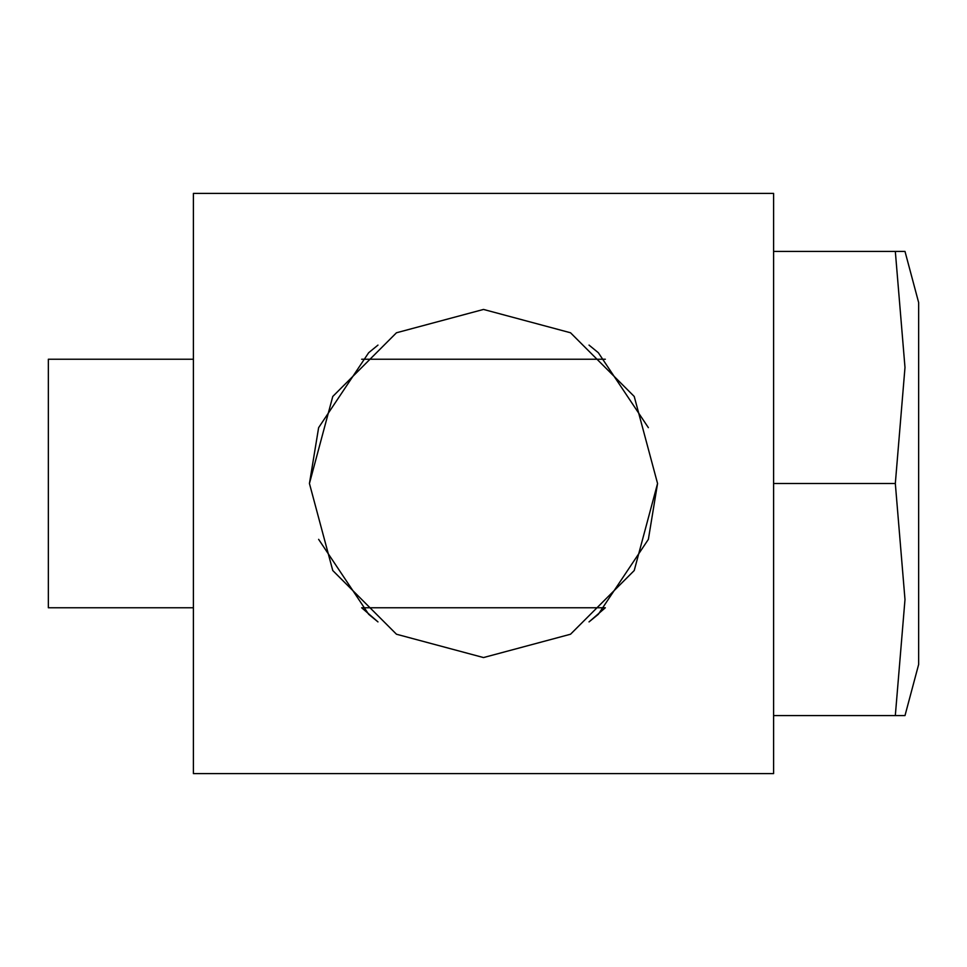 <?xml version="1.0" encoding="UTF-8"?>
<svg xmlns="http://www.w3.org/2000/svg" width="967" height="967" viewBox="0 0 967 967"><rect width="100%" height="100%" fill="white"/><g stroke="black" fill="none" stroke-linecap="round" stroke-linejoin="round"><path stroke-width="1.45" d="M589.06 345.11L598.343 352.701L648.373 427.692M309.44 483.5L332.757 396.47L396.47 332.757L483.5 309.44L570.53 332.757L634.243 396.47L657.56 483.5L634.243 570.53L570.53 634.243L483.5 657.56L396.47 634.243L332.757 570.53L309.44 483.5L318.627 427.692L368.657 352.701L377.94 345.11M657.56 483.5L648.373 539.308L598.343 614.299L589.06 621.89L605.39 607.747L589.06 621.89L605.39 607.747L589.06 621.89L605.39 607.747L361.61 607.747L377.94 621.89L368.657 614.299L318.627 539.308M361.61 607.747L377.94 621.89L361.61 607.747M193.4 773.6L773.6 773.6L773.6 193.4L193.4 193.4L193.4 773.6M773.6 251.42L904.955 251.42L895.333 251.42L904.955 251.42L895.333 251.42L904.955 251.42L895.333 251.42L904.955 367.46L895.333 483.5L904.955 599.54L895.333 715.58L904.955 715.58L773.6 715.58M193.4 359.253L48.35 359.253L48.35 607.747L193.4 607.747M904.955 251.42L918.65 302.55L918.65 664.45L904.955 715.58M773.6 483.5L895.333 483.5M361.61 359.253L605.39 359.253"/></g></svg>

